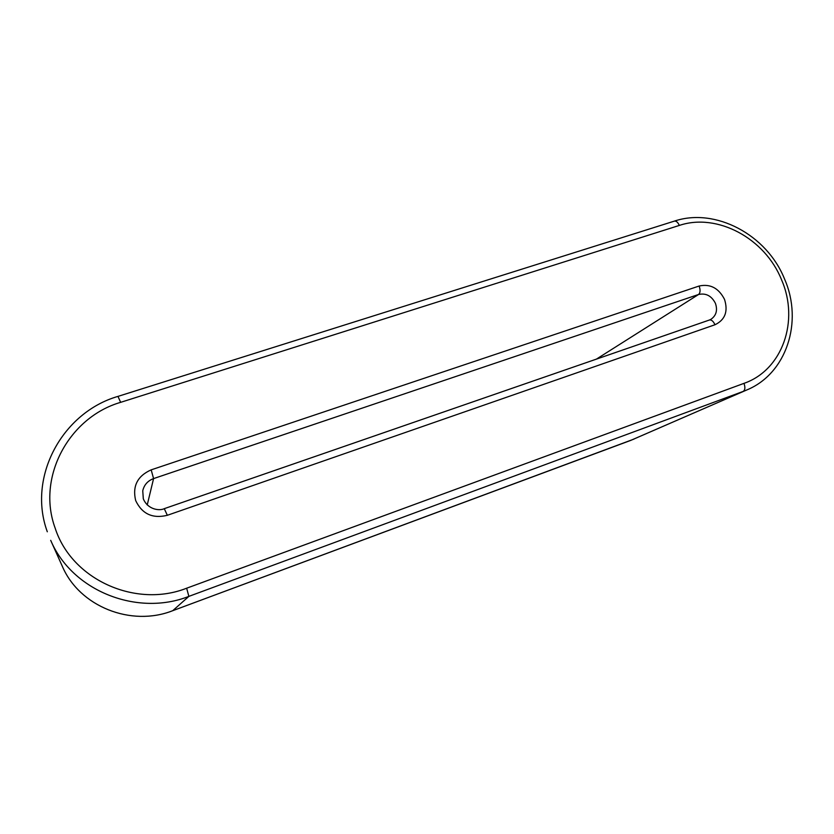 <?xml version="1.0" encoding="UTF-8"?>
<svg xmlns="http://www.w3.org/2000/svg" width="834" height="834" viewBox="0 0 834 834"><rect width="100%" height="100%" fill="white"/><g stroke="black" fill="none" stroke-linecap="round" stroke-linejoin="round"><path stroke-width="1.25" d="M714.978 324.749L167.342 515.297C152.601 518.873 142.051 513.963 135.681 500.588C132.252 486.232 137.412 475.985 151.173 469.855L699.132 286.02C710.245 283.623 718.699 288.074 724.527 299.385C728.291 311.416 725.111 319.87 714.978 324.749C713.362 321.267 711.527 319.672 709.463 319.995L710.933 319.318C716.25 315.596 717.751 310.269 715.426 303.347C711.558 295.83 705.939 292.88 698.558 294.485L153.581 478.591L147.232 504.935M743.98 383.359C782.521 370.035 799.514 320.715 781.583 279.89C765.174 238.503 717.355 212.587 679.324 225.43L120.638 402.342C69.055 417.271 36.383 477.184 55.148 528.099C71.651 579.755 135.817 608.361 186.649 588.21L743.98 383.359C745.387 387.424 745.127 390.103 743.177 391.417L188.87 596.373L172.742 610.686L630.806 440.373L746.951 389.895L630.681 440.415M596.404 359.12L698.558 294.485C700.341 292.88 700.539 290.055 699.132 286.02M62.258 566.161C79.439 606.704 131.292 627.105 172.742 610.686L172.721 610.686C131.282 627.116 79.439 606.704 62.258 566.161L50.686 540.328C72.183 591.097 137.329 616.753 188.87 596.373L186.649 588.21M709.661 319.943L710.933 319.318M151.173 469.855L153.581 478.591C147.754 480.78 144.136 484.846 142.75 490.778L143.302 498.836M167.342 515.297L164.288 508.698M117.969 396.39L120.638 402.342M47.309 531.779C27.126 476.892 62.456 412.35 118.011 396.379L674.425 221.104C676.28 220.874 677.906 222.313 679.324 225.43M172.732 610.686L634.007 439.08M142.75 490.778L143.333 498.878C147.847 509.678 159.523 511.086 164.35 508.636L709.463 319.995M746.951 389.895C786.306 373.674 803.403 322.091 784.606 279.161C766.936 234.667 715.353 207.343 674.425 221.104"/></g></svg>
